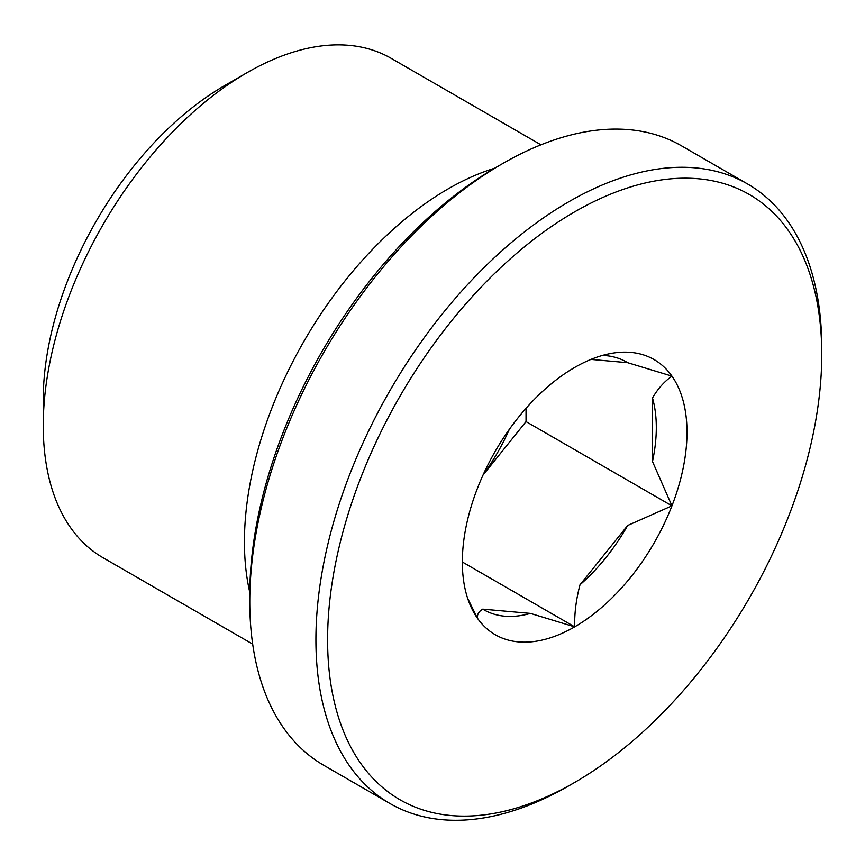 <?xml version="1.0" encoding="UTF-8"?>
<svg xmlns="http://www.w3.org/2000/svg" width="865" height="865" viewBox="0 0 865 865"><rect width="100%" height="100%" fill="white"/><g stroke="black" fill="none" stroke-linecap="round" stroke-linejoin="round"><path stroke-width="1.3" d="M482.994 475.134L526.039 421.601L671.943 505.841L627.676 525.477L580.026 584.751C576.187 599.099 574.403 613.123 574.674 626.855L530.407 613.404L482.757 609.144C478.907 611.36 477.123 614.366 477.394 618.161L467.641 598.266M462.353 562.001L574.674 626.855A158.846 91.712 -60 0 1 477.394 618.161A158.846 91.712 -60 0 1 469.738 604.008A158.846 91.712 -60 0 1 477.394 488.466A158.846 91.712 -60 0 1 574.674 367.452A158.846 91.712 -60 0 1 614.755 352.844A158.846 91.712 -60 0 1 671.943 376.134C664.158 381.681 657.681 388.969 652.491 397.986A142.963 82.543 -60 0 1 652.491 461.532L671.943 505.841A158.846 91.712 -60 0 1 574.674 626.855M590.968 359.407L627.676 362.695L671.943 376.134A158.846 91.712 -60 0 1 671.943 505.841M652.491 397.986L652.491 461.532M602.44 355.439A142.963 82.543 -60 0 1 627.676 362.695M627.676 525.477A142.963 82.543 -60 0 1 580.026 584.751M526.039 421.601L526.039 408.323M483.351 474.355A137.567 79.429 120 0 0 509.269 429.462M530.407 613.404A142.963 82.543 -60 0 1 482.757 609.144M568.835 785.82L574.674 782.447A349.417 201.74 -60 0 1 327.597 639.797A349.417 201.74 -60 0 1 574.674 211.849A349.417 201.74 -60 0 1 821.75 354.499A349.417 201.74 -60 0 1 574.674 782.447A349.417 201.74 -60 0 1 574.674 782.457L568.835 785.82A357.678 206.508 -60 0 1 389.996 803.542A357.678 206.508 -60 0 1 389.996 390.526A357.678 206.508 -60 0 1 747.674 184.029A357.678 206.508 -60 0 1 821.75 347.762L821.75 354.499M389.996 803.542L323.856 765.352A357.678 206.508 -60 0 1 249.769 601.607A357.678 206.508 -60 0 1 502.684 163.55A357.678 206.508 -60 0 1 681.523 145.839L747.674 184.029M249.769 601.607L249.769 594.871A349.417 201.74 -60 0 1 496.845 166.923L502.684 163.55M249.78 592.309A288.272 166.437 -60 0 1 494.639 168.21M252.688 644.122L102.957 557.676A288.272 166.437 -60 0 1 43.25 425.71A288.272 166.437 -60 0 1 247.087 72.649A288.272 166.437 -60 0 1 391.229 58.366L540.96 144.823M43.25 425.71L43.25 399.608A256.3 147.98 -60 0 1 224.478 85.7L247.087 72.649"/></g></svg>
